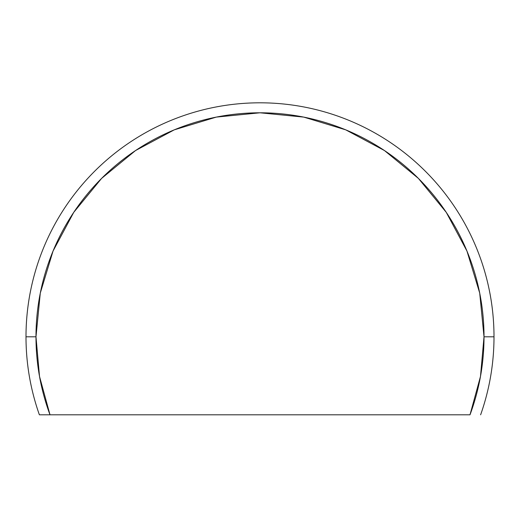 <?xml version="1.0" encoding="UTF-8"?>
<svg xmlns="http://www.w3.org/2000/svg" width="520" height="520" viewBox="0 0 520 520"><rect width="100%" height="100%" fill="white"/><g stroke="black" fill="none" stroke-linecap="round" stroke-linejoin="round"><path stroke-width="0.78" d="M26 336.81L35.984 336.81A224.016 224.016 0 0 1 260 112.794A224.016 224.016 0 0 1 484.016 336.81L494 336.81A234 234 0 0 0 260 102.81A234 234 0 0 0 39.384 414.81L50.005 414.81A224.016 224.016 0 0 1 35.984 336.81L26 336.81A234 234 0 0 1 260 102.81A234 234 0 0 1 480.616 414.81A234 234 0 0 0 494 336.81L484.016 336.81L479.713 293.105L466.966 251.082L446.264 212.355L418.405 178.406L384.456 150.547L345.728 129.844L303.706 117.098L260 112.794L216.294 117.098L174.272 129.844L135.544 150.547L101.595 178.406L73.736 212.355L53.034 251.082L40.287 293.105L35.984 336.81L39.514 376.435L50.005 414.81L469.996 414.81L480.487 376.435L484.016 336.81A224.016 224.016 0 0 1 469.996 414.81L39.384 414.81A234 234 0 0 1 26 336.81M135.551 150.54L101.595 178.406"/></g></svg>
